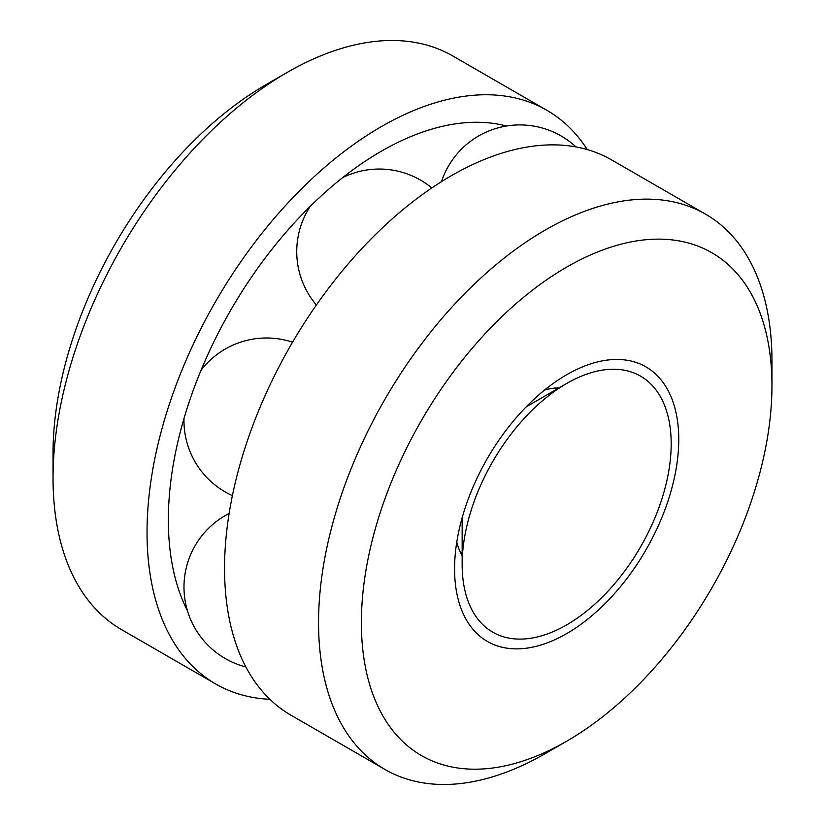 <?xml version="1.0" encoding="UTF-8"?>
<svg xmlns="http://www.w3.org/2000/svg" width="825" height="825" viewBox="0 0 825 825"><rect width="100%" height="100%" fill="white"/><g stroke="black" fill="none" stroke-linecap="round" stroke-linejoin="round"><path stroke-width="1.24" d="M529.062 405.199L566.672 383.481A147.809 85.336 120 0 0 462.155 564.517A147.809 85.336 120 0 0 566.672 624.865A147.809 85.336 120 0 0 671.189 443.829A147.809 85.336 120 0 0 566.672 383.481L529.062 405.199A94.628 54.636 120 0 0 525.989 407.045M462.217 517.502A94.628 54.636 120 0 0 462.155 521.091L462.155 564.517M566.672 374.736L566.672 374.736A158.524 91.523 120 0 0 454.575 568.889A158.524 91.523 120 0 0 566.672 633.6A158.524 91.523 120 0 0 678.758 439.457A158.524 91.523 120 0 0 566.672 374.736L566.672 374.736M456.782 542.077A102.197 59.008 120 0 0 462.155 555.72M559.051 387.884A102.197 59.008 120 0 0 544.552 390.05M771.963 385.646L771.963 360.917A320.616 185.109 120 0 0 705.561 214.149L611.562 159.885A320.616 185.109 120 0 0 451.254 175.756A320.616 185.109 120 0 0 241.807 458.287A320.616 185.109 120 0 0 290.957 715.192L384.955 769.467A320.616 185.109 120 0 0 545.263 753.586L566.672 741.221A290.328 167.619 120 0 0 771.963 385.646A290.328 167.619 120 0 0 566.672 267.114A290.328 167.619 120 0 0 361.381 622.7A290.328 167.619 120 0 0 566.672 741.221M705.561 214.149A320.616 185.109 120 0 0 545.263 230.031A320.616 185.109 120 0 0 335.806 512.552A320.616 185.109 120 0 0 384.955 769.467M587.276 149.583A331.207 191.225 120 0 0 546.841 110.272L452.843 56.007A331.207 191.225 120 0 0 287.234 72.404A331.207 191.225 120 0 0 287.234 72.414A331.207 191.225 120 0 0 53.037 478.057A331.207 191.225 120 0 0 121.636 629.681L215.634 683.946A331.207 191.225 120 0 0 269.888 699.311M546.841 110.272A331.207 191.225 120 0 0 381.233 126.679A331.207 191.225 120 0 0 164.866 418.543A331.207 191.225 120 0 0 215.634 683.946M265.825 84.769L287.234 72.404L265.825 84.769A300.929 173.745 120 0 0 53.037 453.327L53.037 478.057M506.478 126.008A301.084 173.828 120 0 0 429.021 129.968A301.084 173.828 120 0 0 381.233 151.284A301.084 173.828 120 0 0 173.776 572.076A301.084 173.828 120 0 0 187.471 610.82M460.226 551.987L462.155 553.101M554.864 388.08L556.782 389.194M575.994 146.932A82.521 82.521 0 0 0 441.499 181.634M431.815 187.945A82.521 82.521 0 0 0 342.726 177.571M310.221 206.363A82.521 82.521 0 0 0 316.377 305.002M292.555 342.22A82.521 82.521 0 0 0 201.022 370.281M183.996 418.461A82.521 82.521 0 0 0 232.392 495.65M229.123 513.49A82.521 82.521 0 0 0 245.881 666.961"/></g></svg>
